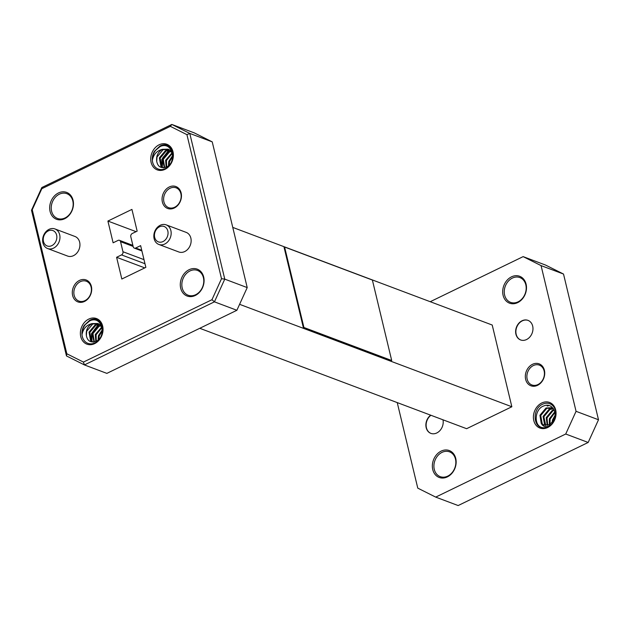 <?xml version="1.0" encoding="UTF-8"?>
<svg xmlns="http://www.w3.org/2000/svg" width="630" height="630" viewBox="0 0 630 630"><rect width="100%" height="100%" fill="white"/><g stroke="black" fill="none" stroke-linecap="round" stroke-linejoin="round"><path stroke-width="0.94" d="M174.282 208.01A11.718 9.395 110.6 0 1 162.382 202.057A11.718 9.395 110.6 0 1 169.234 186.992A11.718 9.395 110.6 0 1 181.133 192.953A11.718 9.395 110.6 0 1 174.282 208.01M170.1 188.236A10.592 8.497 -69.4 0 0 163.635 198.34A10.592 8.497 -69.4 0 0 168.651 207.656A10.592 8.497 -69.4 0 0 174.668 207.239A10.592 8.497 -69.4 0 0 181.133 197.143A10.592 8.497 -69.4 0 0 176.116 187.827A10.592 8.497 -69.4 0 0 170.1 188.236M195.276 295.478A14.364 11.513 110.6 0 1 180.692 288.178A14.364 11.513 110.6 0 1 189.095 269.711A14.364 11.513 110.6 0 1 203.679 277.019A14.364 11.513 110.6 0 1 195.276 295.478M189.961 270.955A13.238 10.616 -69.4 0 0 181.881 283.579A13.238 10.616 -69.4 0 0 188.149 295.226A13.238 10.616 -69.4 0 0 195.662 294.714A13.238 10.616 -69.4 0 0 203.75 282.082A13.238 10.616 -69.4 0 0 197.474 270.435A13.238 10.616 -69.4 0 0 189.961 270.955M84.522 301.439A11.718 9.395 110.6 0 1 72.623 295.478A11.718 9.395 110.6 0 1 79.475 280.421A11.718 9.395 110.6 0 1 91.374 286.374A11.718 9.395 110.6 0 1 84.522 301.439M80.349 281.665A10.592 8.497 -69.4 0 0 73.883 291.761A10.592 8.497 -69.4 0 0 78.9 301.077A10.592 8.497 -69.4 0 0 84.908 300.668A10.592 8.497 -69.4 0 0 91.374 290.564A10.592 8.497 -69.4 0 0 86.357 281.248A10.592 8.497 -69.4 0 0 80.349 281.665M64.662 218.72A14.364 11.513 110.6 0 1 50.077 211.412A14.364 11.513 110.6 0 1 58.48 192.953A14.364 11.513 110.6 0 1 73.064 200.253A14.364 11.513 110.6 0 1 64.662 218.72M59.346 194.19A13.238 10.616 -69.4 0 0 51.266 206.821A13.238 10.616 -69.4 0 0 57.535 218.468A13.238 10.616 -69.4 0 0 65.047 217.948A13.238 10.616 -69.4 0 0 73.135 205.325A13.238 10.616 -69.4 0 0 66.859 193.678A13.238 10.616 -69.4 0 0 59.346 194.19M163.02 241.55A8.221 6.591 -69.4 0 0 167.824 230.989A8.221 6.591 -69.4 0 0 159.477 226.808A8.221 6.591 -69.4 0 0 154.673 237.368A8.221 6.591 -69.4 0 0 163.02 241.55M160.248 225.264A10.458 8.387 110.6 0 1 166.186 224.863A10.458 8.387 110.6 0 1 171.139 234.061A10.458 8.387 110.6 0 1 164.753 244.038A10.458 8.387 110.6 0 1 158.815 244.44A10.458 8.387 110.6 0 1 153.862 235.242A10.458 8.387 110.6 0 1 160.248 225.264M51.817 245.645A8.221 6.591 -69.4 0 0 56.621 235.084A8.221 6.591 -69.4 0 0 48.274 230.903A8.221 6.591 -69.4 0 0 43.47 241.471A8.221 6.591 -69.4 0 0 51.817 245.645M49.045 229.359A10.458 8.387 110.6 0 1 54.983 228.958A10.458 8.387 110.6 0 1 59.937 238.156A10.458 8.387 110.6 0 1 53.55 248.133A10.458 8.387 110.6 0 1 47.612 248.535A10.458 8.387 110.6 0 1 42.659 239.337A10.458 8.387 110.6 0 1 49.045 229.359M158.815 244.44L178.794 251.961A10.458 8.387 -69.4 0 0 184.732 251.551A10.458 8.387 -69.4 0 0 191.118 241.573A10.458 8.387 -69.4 0 0 186.165 232.375L166.186 224.863M47.612 248.535L67.591 256.056A10.458 8.387 -69.4 0 0 73.529 255.646A10.458 8.387 -69.4 0 0 79.915 245.676A10.458 8.387 -69.4 0 0 74.962 236.47L54.983 228.958M517.687 302.613A14.364 11.513 110.6 0 1 503.094 295.305A14.364 11.513 110.6 0 1 511.497 276.838A14.364 11.513 110.6 0 1 526.089 284.146A14.364 11.513 110.6 0 1 517.687 302.613M512.371 278.082A13.238 10.616 -69.4 0 0 504.291 290.714A13.238 10.616 -69.4 0 0 510.56 302.353A13.238 10.616 -69.4 0 0 518.073 301.841A13.238 10.616 -69.4 0 0 526.152 289.217A13.238 10.616 -69.4 0 0 519.884 277.57A13.238 10.616 -69.4 0 0 512.371 278.082M537.548 385.324A11.718 9.395 110.6 0 1 525.648 379.37A11.718 9.395 110.6 0 1 532.5 364.313A11.718 9.395 110.6 0 1 544.399 370.267A11.718 9.395 110.6 0 1 537.548 385.324M533.366 365.55A10.592 8.497 -69.4 0 0 526.9 375.653A10.592 8.497 -69.4 0 0 531.917 384.969A10.592 8.497 -69.4 0 0 537.933 384.56A10.592 8.497 -69.4 0 0 544.399 374.456A10.592 8.497 -69.4 0 0 539.382 365.14A10.592 8.497 -69.4 0 0 533.366 365.55M447.339 476.894A14.364 11.513 110.6 0 1 432.755 469.586A14.364 11.513 110.6 0 1 441.158 451.119A14.364 11.513 110.6 0 1 455.742 458.427A14.364 11.513 110.6 0 1 447.339 476.894M442.024 452.364A13.238 10.616 -69.4 0 0 433.944 464.987A13.238 10.616 -69.4 0 0 440.212 476.634A13.238 10.616 -69.4 0 0 447.725 476.123A13.238 10.616 -69.4 0 0 455.813 463.499A13.238 10.616 -69.4 0 0 449.536 451.852A13.238 10.616 -69.4 0 0 442.024 452.364M543.847 405.925C534.138 408.901 533.24 427.613 543.721 427.754A12.553 10.064 -69.4 0 0 548.061 426.746A12.553 10.064 -69.4 0 0 551.376 424.352L548.313 426.242C545.1 427.305 542.729 426.313 541.194 423.265L543.714 425.022L549.108 424.651L552.36 422.021C558.716 415.501 553.101 401.845 543.847 405.925M547.675 427.518A13.679 10.97 110.6 0 1 533.783 420.556A13.679 10.97 110.6 0 1 541.784 402.98A13.679 10.97 110.6 0 1 555.676 409.933A13.679 10.97 110.6 0 1 547.675 427.518M548.958 405.523L547.525 406.051M548.462 405.421L547.147 405.909M86.373 335.672C87.515 341.035 90.641 342.933 95.776 341.381C106.62 337.625 102.879 315.134 89.917 320.733L84.121 325.545A12.553 10.064 -69.4 0 0 81.995 334.743C83.089 328.742 86.404 325.041 91.941 323.631L91.996 323.71C87.594 326.261 85.719 330.246 86.373 335.672L86.672 331.262L92.76 323.993L98.115 323.623M156.72 161.39C157.854 166.753 160.989 168.651 166.123 167.1C176.967 163.343 173.226 140.852 160.256 146.451L154.46 151.263A12.553 10.064 -69.4 0 0 152.334 160.461C153.436 154.46 156.752 150.759 162.288 149.357L162.335 149.428C157.941 151.98 156.067 155.964 156.72 161.39L157.02 156.98L163.107 149.72L168.462 149.341M164.997 169.344A13.679 10.97 110.6 0 1 151.106 162.39A13.679 10.97 110.6 0 1 159.106 144.805A13.679 10.97 110.6 0 1 172.998 151.759A13.679 10.97 110.6 0 1 164.997 169.344M94.65 343.626A13.679 10.97 110.6 0 1 80.758 336.672A13.679 10.97 110.6 0 1 88.759 319.087A13.679 10.97 110.6 0 1 102.651 326.041A13.679 10.97 110.6 0 1 94.65 343.626M161.855 166.666L161.831 159.366L168.643 150.247M162.32 167.068L162.863 157.579L169.36 150.208M154.46 151.263L159.973 146.05C172.77 139.057 178.518 162.981 165.383 168.572A12.553 10.064 -69.4 0 1 152.334 160.461C152.342 154.059 155.122 149.341 160.681 146.31L160.886 146.223M91.507 340.948L91.484 333.648L98.296 324.529M91.972 341.35L91.862 333.79L99.02 324.489M84.121 325.545L89.625 320.331C102.43 313.338 108.171 337.263 95.035 342.854A12.553 10.064 -69.4 0 1 81.995 334.743C81.995 328.34 84.774 323.623 90.334 320.591L90.539 320.505M528.105 320.41A10.458 8.387 -69.4 0 0 522.294 320.859A10.458 8.387 -69.4 0 0 515.915 330.758A10.458 8.387 -69.4 0 0 520.742 339.987M522.049 320.772A10.458 8.387 -69.4 0 0 515.663 330.742A10.458 8.387 -69.4 0 0 520.616 339.948A10.458 8.387 -69.4 0 0 526.554 339.538A10.458 8.387 -69.4 0 0 532.941 329.561A10.458 8.387 -69.4 0 0 527.987 320.363A10.458 8.387 -69.4 0 0 522.049 320.772M430.928 415.272A10.458 8.387 -69.4 0 0 426.116 425.195A10.458 8.387 -69.4 0 0 430.983 433.416M430.684 415.178A10.458 8.387 -69.4 0 0 425.872 425.179A10.458 8.387 -69.4 0 0 430.857 433.369A10.458 8.387 -69.4 0 0 436.795 432.96A10.458 8.387 -69.4 0 0 442.984 419.808M199.765 328.293L466.617 428.699L511.844 406.759L239.597 304.322M511.844 406.759L492.219 325.033L232.761 227.406M303.377 327.742L391.167 360.777L391.702 360.51L372.385 280.051L284.595 247.023L284.059 247.283L303.377 327.742L303.912 327.482L391.702 360.51M247.212 287.587L236.88 310.283L214.436 301.833L84.42 364.927L66.481 355.95L31.5 210.239L41.832 187.535L171.848 124.449L194.292 132.891L212.231 141.868L189.78 133.426L224.768 279.137L247.212 287.587L212.231 141.868M83.428 362.085L211.956 299.715L221.516 278.704L186.929 134.655L170.328 126.346L41.8 188.716L32.24 209.727L66.827 353.776L83.428 362.085L84.42 364.927L106.864 373.377L236.88 310.283M141.915 250.968L134.316 248.11A2.473 1.984 -69.4 0 1 133.206 246.755L130.796 236.699A2.473 1.984 -69.4 0 1 132.237 233.525L137.151 231.139L131.93 209.404L107.903 221.059L113.124 242.802L118.038 240.416A2.473 1.984 -69.4 0 1 119.44 240.321A2.473 1.984 -69.4 0 1 120.55 241.676L122.96 251.732L143.994 259.647M134.316 248.11A2.473 1.984 -69.4 0 0 135.718 248.015L141.75 250.283M144.979 263.734L121.519 254.906L116.605 257.292L121.826 279.027L145.853 267.372L140.632 245.629L135.718 248.015M121.519 254.906A2.473 1.984 -69.4 0 0 122.96 251.732M170.328 126.346L171.848 124.449L189.78 133.426L186.929 134.655M221.516 278.704L224.768 279.137L214.436 301.833L211.956 299.715M144.774 267.892L116.605 257.292M136.08 231.659L107.903 221.059M66.481 355.95L66.827 353.776M31.5 210.239L32.24 209.727M41.832 187.535L41.8 188.716M162.595 149.31L168.068 149.184L170.454 150.68L172.581 153.988M163.548 167.753L160.894 166.194L159.366 157.862L165.462 150.602L169.564 149.964M164.32 167.659L162.508 159.043L168.596 151.783L170.903 151.145M166.131 167.1L165.643 160.225L172.061 152.822M168.446 165.603L168.777 161.406L172.707 155.437M168.856 149.483L172.053 151.877M163.343 167.698L161.682 166.493L160.154 158.161L166.241 150.893L169.919 150.216M164.721 167.572L163.288 159.343L169.376 152.074L171.21 151.507M166.659 166.84L166.422 160.516L172.321 153.342M169.155 164.926L169.557 161.697L172.707 156.421M92.248 323.592L97.729 323.466L100.115 324.962L102.233 328.269M93.209 342.035L90.547 340.476L89.027 332.144L95.114 324.883L99.217 324.245M93.972 341.94L92.161 333.325L98.249 326.064L100.556 325.426M95.784 341.381L95.295 334.506L101.721 327.104M98.099 339.885L98.43 335.688L102.367 329.718M98.508 323.765L101.706 326.159M92.996 341.98L91.334 340.775L89.806 332.443L95.894 325.175L99.572 324.497M94.382 341.854L92.941 333.624L99.028 326.356L100.871 325.789M96.311 341.121L96.075 334.798L101.973 327.624M98.808 339.208L99.217 335.979L102.359 330.703M435.708 497.109L458.152 505.551L588.168 442.465L565.724 434.015L435.708 497.109L417.769 488.132L397.239 402.594M565.724 434.015L576.056 411.319L598.5 419.761L563.519 274.05L541.068 265.608L576.056 411.319M541.068 265.608L523.136 256.623L545.58 265.072L563.519 274.05M430.235 301.707L523.136 256.623M588.168 442.465L598.5 419.761M554.809 416.895L553.085 421.037M554.912 412.516L550.14 419.084L549.974 424.171M554.235 410.232L553.093 410.634L547.005 417.903L547.714 425.171M553.447 408.768L549.958 409.453L543.863 416.721L545.769 425.415M553.077 408.256L546.816 408.279L540.729 415.54L542.257 423.872L544.021 425.124M555.046 415.296L552.486 419.966L552.101 422.336M554.77 411.847L549.352 418.785L549.368 424.526M554.03 409.799L552.305 410.343L546.218 417.603L547.21 425.289M541.194 423.265L539.949 415.249L546.037 407.98L551.785 407.744L553.274 408.523L549.171 409.161L543.084 416.422L544.611 424.754L545.312 425.384M284.595 247.023L303.912 327.482M543.721 427.754C532.933 428.337 532.035 408.626 542.65 404.216A12.553 10.064 -69.4 0 1 554.77 408.697A12.553 10.064 -69.4 0 1 551.376 424.352M133.127 246.409L120.55 241.676M132.875 245.377L119.44 240.321M162.942 167.564L163.729 167.863M92.602 341.846L93.382 342.145"/></g></svg>
